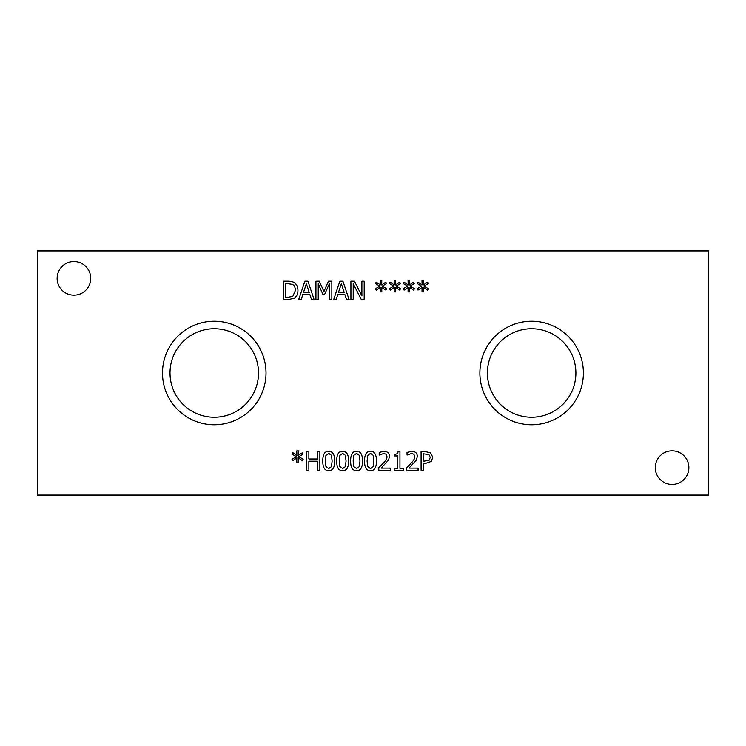 <?xml version="1.0" encoding="UTF-8"?>
<svg xmlns="http://www.w3.org/2000/svg" width="746" height="746" viewBox="0 0 746 746"><rect width="100%" height="100%" fill="white"/><g stroke="black" fill="none" stroke-linecap="round" stroke-linejoin="round"><path stroke-width="1.12" d="M428.922 454.556L423.569 453.848L423.569 461.242L429.211 460.133L430.255 457.382L428.922 454.556M430.619 452.869L432.829 457.307L431.207 461.429L425.658 463.35L423.569 463.35L423.569 470.269L421.098 470.269L421.098 451.712L425.761 451.712L430.619 452.869M403.241 468.376L403.241 470.269L394.186 470.269L394.186 468.376L397.553 468.376L397.553 455.937L394.186 455.937L394.186 454.239C396.658 454.379 397.935 453.512 398.019 451.656L399.949 451.656L399.949 468.376L403.241 468.376M319.875 451.712L319.875 470.269L317.414 470.269L317.414 461.187L308.872 461.187L308.872 470.269L306.401 470.269L306.401 451.712L308.872 451.712L308.872 458.986L317.414 458.986L317.414 451.712L319.875 451.712M298.754 456.645L303.156 459.219L302.344 460.58L298.269 457.876L298.363 462.417L296.796 462.417L296.871 457.876L292.824 460.599L292.003 459.228L296.404 456.645L292.003 454.072L292.824 452.701L296.889 455.424L296.796 450.882L298.363 450.882L298.251 455.424L302.344 452.719L303.156 454.09L298.754 456.645M332.129 460.991L331.457 455.321L328.734 453.4L325.965 455.349L325.321 461.009L325.955 466.595L328.734 468.6L331.466 466.642L332.129 460.991M328.734 451.339C332.744 451.33 334.721 454.547 334.656 460.991C334.702 467.537 332.725 470.763 328.734 470.661C324.706 470.698 322.729 467.481 322.794 461.009C322.748 454.435 324.724 451.209 328.734 451.339M346.06 460.991L345.379 455.321L342.656 453.4L339.887 455.349L339.243 461.009L339.878 466.595L342.656 468.6L345.398 466.642L346.06 460.991M342.656 451.339C346.666 451.33 348.643 454.547 348.578 460.991C348.624 467.537 346.648 470.763 342.656 470.661C338.628 470.698 336.651 467.481 336.716 461.009C336.67 454.435 338.656 451.209 342.656 451.339M359.982 460.991L359.302 455.321L356.579 453.4L353.818 455.349L353.166 461.009L353.8 466.595L356.579 468.6L359.32 466.642L359.982 460.991M356.579 451.339C360.588 451.33 362.565 454.547 362.509 460.991C362.547 467.537 360.57 470.763 356.579 470.661C352.56 470.698 350.573 467.481 350.639 461.009C350.592 454.435 352.578 451.209 356.579 451.339M373.905 460.991L373.224 455.321L370.501 453.4L367.741 455.349L367.088 461.009L367.722 466.595L370.501 468.6L373.242 466.642L373.905 460.991M370.501 451.339C374.511 451.33 376.488 454.547 376.432 460.991C376.469 467.537 374.492 470.763 370.501 470.661C366.482 470.698 364.505 467.481 364.561 461.009C364.524 454.435 366.5 451.209 370.501 451.339M390.251 468.115L390.251 470.269L378.809 470.269L378.809 467.639L383.285 463.173C385.924 460.403 387.146 458.203 386.96 456.552L386.036 454.221L383.77 453.475L379.192 455.079L379.192 452.43L383.948 451.321C387.528 451.461 389.375 453.158 389.477 456.421L388.517 460.133L381.131 468.115L390.251 468.115M418.096 468.115L418.096 470.269L406.654 470.269L406.654 467.639L411.13 463.173C413.769 460.403 414.99 458.203 414.804 456.552L413.881 454.221L411.615 453.475L407.046 455.079L407.046 452.43L411.792 451.321C415.373 451.461 417.219 453.158 417.331 456.421L416.371 460.133L408.985 468.115L418.096 468.115M37.3 495.074L708.7 495.074L708.7 250.926L37.3 250.926L37.3 495.074M410.039 286.138L414.44 288.702L413.629 290.073L409.554 287.369L409.647 291.91L408.081 291.91L408.155 287.369L404.118 290.091L403.288 288.721L407.689 286.138L403.288 283.564L404.118 282.193L408.174 284.916L408.081 280.375L409.647 280.375L409.545 284.916L413.629 282.212L414.44 283.573L410.039 286.138M382.194 286.138L386.596 288.702L385.785 290.073L381.71 287.369L381.803 291.91L380.236 291.91L380.311 287.369L376.264 290.091L375.443 288.721L379.845 286.138L375.443 283.564L376.264 282.193L380.329 284.916L380.236 280.375L381.803 280.375L381.691 284.916L385.785 282.212L386.596 283.573L382.194 286.138M331.849 281.205L331.849 299.752L329.378 299.752L329.378 283.769L324.538 294.642L323.037 294.642L318.244 283.769L318.244 299.752L315.94 299.752L315.94 281.205L319.307 281.205L323.941 291.527L328.417 281.205L331.849 281.205M301.132 299.752L298.633 299.752L304.89 281.205L307.921 281.205L314.178 299.752L311.576 299.752L309.898 294.567L302.811 294.567L301.132 299.752M294.194 282.678C296.647 284.273 297.896 286.874 297.952 290.492C297.85 294.017 296.582 296.61 294.166 298.269L287.592 299.752L283.321 299.752L283.321 281.205L287.546 281.205C290.809 281.233 293.019 281.727 294.194 282.678M336.101 299.752L333.611 299.752L339.859 281.205L342.899 281.205L349.156 299.752L346.554 299.752L344.866 294.567L337.789 294.567L336.101 299.752M364.188 281.205L364.188 299.752L361.428 299.752L353.212 283.76L353.212 299.752L350.918 299.752L350.918 281.205L354.415 281.205L361.894 295.892L361.894 281.205L364.188 281.205M396.117 286.138L400.518 288.702L399.707 290.073L395.632 287.369L395.725 291.91L394.158 291.91L394.233 287.369L390.186 290.091L389.365 288.721L393.767 286.138L389.365 283.564L390.186 282.193L394.252 284.916L394.158 280.375L395.725 280.375L395.613 284.916L399.707 282.212L400.518 283.573L396.117 286.138M423.961 286.138L428.372 288.702L427.551 290.073L423.476 287.369L423.569 291.91L422.003 291.91L422.077 287.369L418.04 290.091L417.21 288.721L421.611 286.138L417.21 283.564L418.04 282.193L422.096 284.916L422.003 280.375L423.569 280.375L423.467 284.916L427.551 282.212L428.372 283.573L423.961 286.138M90.723 278.37A16.794 16.794 0 0 1 73.919 295.164A16.794 16.794 0 0 1 57.125 278.37A16.794 16.794 0 0 1 73.919 261.576A16.794 16.794 0 0 1 90.723 278.37M688.875 467.63A16.794 16.794 0 0 1 672.081 484.424A16.794 16.794 0 0 1 655.277 467.63A16.794 16.794 0 0 1 672.081 450.836A16.794 16.794 0 0 1 688.875 467.63M266.014 373A51.763 51.763 0 0 1 214.261 424.763A51.763 51.763 0 0 1 162.497 373A51.763 51.763 0 0 1 214.261 321.237A51.763 51.763 0 0 1 266.014 373M583.4 373A51.763 51.763 0 0 1 531.646 424.763A51.763 51.763 0 0 1 479.883 373A51.763 51.763 0 0 1 531.646 321.237A51.763 51.763 0 0 1 583.4 373M306.345 283.732L303.491 292.46L309.217 292.46L306.345 283.732M292.572 284.45L285.793 283.34L285.793 297.617L292.796 296.386L295.388 290.464C295.379 287.611 294.446 285.606 292.572 284.45M341.323 283.732L338.46 292.46L344.195 292.46L341.323 283.732M170.013 373A44.238 44.238 0 0 0 236.379 411.316A44.238 44.238 0 0 0 236.379 334.684A44.238 44.238 0 0 0 170.013 373M487.408 373A44.238 44.238 0 0 0 553.765 411.316A44.238 44.238 0 0 0 553.765 334.684A44.238 44.238 0 0 0 487.408 373"/></g></svg>
